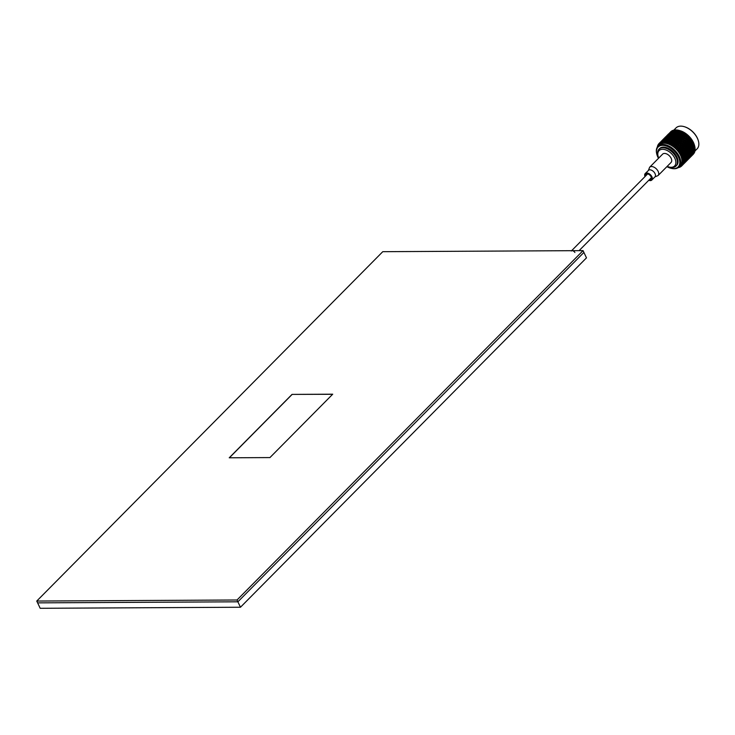 <?xml version="1.0" encoding="UTF-8"?>
<svg xmlns="http://www.w3.org/2000/svg" width="735" height="735" viewBox="0 0 735 735"><rect width="100%" height="100%" fill="white"/><g stroke="black" fill="none" stroke-linecap="round" stroke-linejoin="round"><path stroke-width="1.1" d="M240.464 607.239L237.883 601.809L583.902 252.436L586.484 257.866L240.464 607.239L40.186 608.295L37.614 602.865L237.883 601.809L583.902 252.436L583.048 250.626L382.77 251.682L36.75 601.055L237.019 599.999L583.048 250.626M332.716 394.19L292.015 394.401L229.237 457.795L269.938 457.574L332.716 394.19M36.75 601.055L37.614 602.865L237.883 601.809L237.019 599.999M332.624 394.282L292.015 394.401M292.061 394.493L229.375 457.795M571.306 251.002A2.637 1.589 44.7 0 1 572.152 250.681A2.637 1.589 44.7 0 1 574.908 252.482M649.4 179.652A3.537 2.122 -135.3 0 0 649.896 179.698A3.537 2.122 -135.3 0 0 651.026 179.276A3.537 2.122 -135.3 0 0 650.631 175.996A3.537 2.122 -135.3 0 0 647.14 173.883A3.537 2.122 -135.3 0 0 646.01 174.305A3.537 2.122 -135.3 0 0 645.652 175.941M648.775 180.277A4.63 2.784 -135.3 0 0 650.328 180.608A4.63 2.784 -135.3 0 0 651.807 180.047A4.63 2.784 -135.3 0 0 651.293 175.748A4.63 2.784 -135.3 0 0 646.708 172.973A4.63 2.784 -135.3 0 0 645.229 173.524A4.63 2.784 -135.3 0 0 645.027 176.556M648.353 170.364A4.63 2.784 -135.3 0 1 649.832 169.813A4.63 2.784 -135.3 0 1 655.023 173.607A4.63 2.784 -135.3 0 1 654.94 176.887L658.045 175.582L671.037 162.472A5.926 3.565 -135.3 0 0 670.366 156.978A5.926 3.565 -135.3 0 0 664.513 153.431A5.926 3.565 -135.3 0 0 662.621 154.139L649.639 167.249L648.38 170.52L645.229 173.524M671.753 168.434A14.746 8.875 -135.3 0 0 672.029 168.499A14.746 8.875 -135.3 0 0 674.289 168.728A14.746 8.875 -135.3 0 0 679.002 166.964L680.242 165.715A14.746 8.875 -135.3 0 0 678.58 152.035A14.746 8.875 -135.3 0 0 663.999 143.196A14.746 8.875 -135.3 0 0 659.286 144.96L658.045 146.21A14.746 8.875 -135.3 0 0 656.585 153.192A14.746 8.875 -135.3 0 0 656.64 153.468M679.002 166.964A14.746 8.875 -135.3 0 0 677.339 153.284A14.746 8.875 -135.3 0 0 662.759 144.446A14.746 8.875 -135.3 0 0 658.045 146.21M666.911 166.634A14.121 8.498 -135.3 0 0 671.487 168.388A14.121 8.498 -135.3 0 0 673.655 168.609A14.121 8.498 -135.3 0 0 678.423 156.932A14.121 8.498 -135.3 0 0 662.612 145.355A14.121 8.498 -135.3 0 0 656.695 153.734A14.121 8.498 -135.3 0 0 658.496 158.291M667.159 166.376A10.924 6.569 -135.3 0 0 669.438 167.111L670.348 167.295A11.98 7.203 -135.3 0 0 672.185 167.488A11.98 7.203 -135.3 0 0 676.007 166.055L676.641 165.412A11.98 7.203 -135.3 0 0 675.29 154.304A11.98 7.203 -135.3 0 0 663.448 147.119A11.98 7.203 -135.3 0 0 659.626 148.553L658.992 149.196A11.98 7.203 -135.3 0 0 657.797 154.864L657.99 155.783A10.924 6.569 -135.3 0 0 658.744 158.043M676.007 166.055A11.98 7.203 -135.3 0 0 674.666 154.938A11.98 7.203 -135.3 0 0 662.814 147.763A11.98 7.203 -135.3 0 0 658.992 149.196M669.438 167.111A10.924 6.569 -135.3 0 0 671.11 167.286A10.924 6.569 -135.3 0 0 674.803 158.245A10.924 6.569 -135.3 0 0 662.566 149.297A10.924 6.569 -135.3 0 0 657.99 155.783M684.561 126.769A14.296 8.599 44.7 0 1 684.763 126.833A14.296 8.599 44.7 0 1 697.304 137.996A14.296 8.599 44.7 0 1 698.121 140.073A14.296 8.599 44.7 0 1 698.186 140.266M694.851 151.107L697.129 148.819A14.856 8.93 -135.3 0 0 698.25 140.468A14.856 8.93 -135.3 0 0 697.396 138.309A14.856 8.93 -135.3 0 0 684.358 126.705A14.856 8.93 -135.3 0 0 676.016 127.918L673.82 130.132M694.327 144.823A14.856 8.93 -135.3 0 0 694.235 144.519A14.856 8.93 -135.3 0 0 693.381 142.369A14.856 8.93 -135.3 0 0 680.344 130.766A15.94 9.592 44.7 0 1 680.527 130.848L680.252 131.749L678.828 132.429L679.168 131.354L680.325 130.775A14.856 8.93 -135.3 0 0 680.022 130.674M693.886 143.702A15.94 9.592 44.7 0 1 693.969 143.904L693.427 145.071L692.333 145.42L692.976 143.986L693.886 143.702L693.638 143.141M694.189 144.464A15.94 9.592 44.7 0 1 694.309 144.786L693.969 143.904M693.629 145.622L693.114 145.291L694.345 144.869L694.492 145.337A15.94 9.592 44.7 0 1 694.557 145.539L692.921 147.055L694.309 144.786M694.704 146.081A15.94 9.592 44.7 0 1 694.786 146.403L694.456 145.227M694.897 146.945A15.94 9.592 44.7 0 1 694.933 147.138L693.316 148.654L694.897 146.945L694.786 146.403L693.592 146.862L692.82 148.838L691.819 149.205L692.554 147.781L693.574 147.423M695.016 147.661A15.94 9.592 44.7 0 1 695.053 147.974L694.814 146.77M695.099 148.479A15.94 9.592 44.7 0 1 695.117 148.663L693.509 150.188L694.952 147.91M695.126 149.168A15.94 9.592 44.7 0 1 695.126 149.453L694.97 148.24M695.099 149.94A15.94 9.592 44.7 0 1 695.08 150.105L693.491 151.64L695.099 149.94M695.025 150.574A15.94 9.592 44.7 0 1 694.979 150.84L694.933 149.628M694.887 151.281A15.94 9.592 44.7 0 1 694.851 151.438L693.27 152.972L694.887 151.281M694.722 151.86A15.94 9.592 44.7 0 1 694.63 152.099L694.694 150.914M694.474 152.494A15.94 9.592 44.7 0 1 694.41 152.632L692.839 154.175L694.474 152.494M694.207 153.009A15.94 9.592 44.7 0 1 694.088 153.22L694.253 152.062M693.509 154.001A15.94 9.592 44.7 0 1 693.344 154.175L693.629 153.064M679.498 166.468A14.856 8.93 -135.3 0 0 679.131 152.715A14.856 8.93 -135.3 0 0 663.953 143.114A14.856 8.93 -135.3 0 0 658.542 145.714M664.146 141.598A15.94 9.592 -135.3 0 0 663.779 141.607L665.23 140.495L664.513 141.598A15.94 9.592 -135.3 0 0 664.146 141.598M663.08 141.662A15.94 9.592 -135.3 0 0 662.4 141.763L663.824 140.605L663.08 141.662L663.089 142.406L663.779 141.607M661.757 141.928A15.94 9.592 -135.3 0 0 661.151 142.131L662.538 140.918L661.757 141.928L662.299 142.535L662.4 141.763M660.572 142.388A15.94 9.592 -135.3 0 0 660.039 142.7L661.399 141.442L660.572 142.388L661.096 142.893L661.151 142.131M659.543 143.049A15.94 9.592 -135.3 0 0 659.093 143.454L660.407 142.149L659.543 143.049L660.03 143.454L660.039 142.7M659.598 143.04L658.826 144.529L659.194 143.353M658.689 143.895A15.94 9.592 -135.3 0 0 658.33 144.391L658.018 144.914A15.94 9.592 -135.3 0 0 657.751 145.484L657.54 146.09A15.94 9.592 -135.3 0 0 657.375 146.724L657.494 147.377M668.528 142.094L669.952 141.396L669.273 142.654A15.94 9.592 -135.3 0 0 668.446 142.351L668.372 141.148M688.456 143.399L689.687 143.04L689.145 144.464L687.932 144.823L688.456 143.399L687.942 143.242L688.3 143.821M678.975 131.675L677.523 131.758M679.893 131.914L680.628 132.052M690.634 145.934L691.24 144.501L692.398 144.161L691.764 145.594L689.788 146.394L689.099 148.277L687.978 148.617L688.585 147.184L689.733 146.844M685.314 151.3L685.93 149.876L687.069 149.527L686.444 150.96L684.469 151.759L683.78 153.652L682.659 153.992L683.265 152.558L684.414 152.209M682.686 164.759L682.062 165.54A15.94 9.592 -135.3 0 0 682.42 165.053L682.383 164.236L681.74 164.952L682.42 165.053M683.66 163.905L682.521 165.099L683.66 163.905L683.385 163.381L683.339 164.199M682.879 164.75L681.685 165.173L681.933 165.706L682.521 165.09L681.933 165.706M683.421 164.181L685.185 162.407L684.597 163.014L684.34 162.49L684.285 163.326M682.898 164.401L682.732 164.53A15.94 9.592 -135.3 0 0 682.999 163.96L683.963 163.142L682.898 164.401M683.247 163.648L682.888 163.142L682.282 163.887L682.999 163.96M683.908 163.574L685.002 162.352L683.908 163.574M684.322 162.876L683.991 162.361L683.963 163.142M682.383 164.236L683.247 164.125M684.873 162.72L685.994 161.516L684.873 162.72M685.351 162.067L685.038 161.553L685.002 162.352M683.385 163.381L684.239 163.289M685.544 162.067L686.94 160.643L684.34 162.49M686.325 161.222L686.04 160.699L685.994 161.516M686.086 161.498L689.605 157.951L687.253 160.331L687.005 159.807L686.94 160.643M683.394 163.234L683.21 163.354A15.94 9.592 -135.3 0 0 683.375 162.72L684.395 161.939L683.394 163.234M683.614 162.398L683.21 161.911L682.64 162.683L683.375 162.72M684.496 162.499L685.534 161.213L684.496 162.499M684.781 161.7L684.404 161.195L684.395 161.939M682.888 163.142L683.77 162.995M685.562 161.709L686.628 160.46L685.562 161.709M685.911 160.965L685.553 160.45L685.534 161.213M683.991 162.361L684.864 162.233M686.563 160.892L687.666 159.67L686.563 160.892M686.977 160.193L686.646 159.679L686.628 160.46M685.038 161.553L685.902 161.443M687.528 160.028L688.658 158.833L687.528 160.028M688.006 159.385L687.694 158.87L687.666 159.67M686.04 160.699L686.894 160.607M688.199 159.376L687.005 159.807M688.98 158.54L688.704 158.016L688.658 158.833M688.741 158.806L690.505 157.033L689.917 157.648L689.66 157.125L689.605 157.951M683.688 161.939L683.486 162.049A15.94 9.592 -135.3 0 0 683.55 161.351L684.616 160.597L683.688 161.939M683.77 161.02L683.32 160.561L682.797 161.36L683.55 161.351M684.891 161.268L685.856 159.936L684.891 161.268M685.038 160.377L684.616 159.908L684.616 160.597M683.21 161.911L684.101 161.718M686.049 160.552L687.05 159.247L686.049 160.552M686.269 159.706L685.865 159.219L685.856 159.936M684.404 161.195L685.296 161.029M687.161 159.807L688.19 158.53L687.161 159.807M687.445 159.008L687.06 158.512L687.05 159.247M685.553 160.45L686.435 160.303M688.217 159.026L689.283 157.777L688.217 159.026M688.566 158.282L688.208 157.768L688.19 158.53M686.646 159.679L687.519 159.55M689.228 158.209L690.321 156.978L689.228 158.209M689.641 157.51L689.311 156.996L689.283 157.777M687.694 158.87L688.566 158.76M690.183 157.345L691.313 156.142L690.183 157.345M690.661 156.702L690.358 156.178L690.321 156.978M688.704 158.016L689.559 157.924M690.854 156.693L692.26 155.269L689.66 157.125M691.644 155.857L691.359 155.333L691.313 156.142M691.405 156.123L693.059 154.46L692.572 154.966L692.324 154.433L692.26 155.269M683.77 160.524L683.559 160.625A15.94 9.592 -135.3 0 0 683.513 159.881L684.634 159.155L683.77 160.524M683.715 159.541L683.238 159.118L682.751 159.927L683.513 159.881M685.084 159.908L684.221 160.322L685.093 158.953L685.985 158.549L685.084 159.908M685.093 158.953L684.634 158.512L684.634 159.155M683.32 160.561L684.221 160.322M686.343 159.256L687.28 157.915L686.343 159.256M686.426 158.337L685.985 157.878L685.985 158.549M684.616 159.908L685.516 159.688M687.556 158.576L688.52 157.253L687.556 158.576M687.703 157.694L687.28 157.216L687.28 157.915M685.865 159.219L686.756 159.026M688.713 157.869L689.715 156.564L688.713 157.869M688.925 157.024L688.52 156.537L688.52 157.253M687.06 158.512L687.951 158.347M689.816 157.125L690.854 155.848L689.816 157.125M690.101 156.325L689.724 155.829L689.715 156.564M688.208 157.768L689.09 157.621M690.872 156.344L691.938 155.085L690.872 156.344M691.222 155.59L690.863 155.085L690.854 155.848M689.311 156.996L690.183 156.867M691.883 155.526L692.986 154.295L691.883 155.526M692.296 154.828L691.966 154.313L691.938 155.085M690.358 156.178L691.222 156.068M693.325 154.019L693.013 153.496L692.986 154.295M691.359 155.333L692.214 155.232M683.651 159.017L683.421 159.109A15.94 9.592 -135.3 0 0 683.274 158.319L684.441 157.612L683.651 159.017M683.458 157.979L682.953 157.602L682.503 158.429L683.274 158.319M685.066 158.438L684.138 158.824L684.937 157.428L685.893 157.051L685.066 158.438M684.937 157.428L684.45 157.024L684.441 157.612M683.238 159.118L684.138 158.824M686.435 157.841L685.534 158.245L686.371 156.849L687.289 156.463L686.435 157.841M686.371 156.849L685.902 156.436L685.893 157.051M684.634 158.512L685.534 158.245M687.739 157.216L686.885 157.63L687.758 156.261L688.64 155.857L687.739 157.216M687.758 156.261L687.298 155.82L687.289 156.463M685.985 157.878L686.885 157.63M689.007 156.573L688.171 157.005L689.081 155.645L689.935 155.232L689.007 156.573M689.081 155.645L688.64 155.195L688.64 155.857M687.28 157.216L688.171 157.005M690.211 155.893L691.176 154.571L690.211 155.893M690.358 155.011L689.935 154.534L689.935 155.232M688.52 156.537L689.421 156.344M691.369 155.186L692.37 153.881L691.369 155.186M691.589 154.341L691.185 153.854L691.176 154.571M689.724 155.829L690.615 155.655M692.48 154.442L693.509 153.156L692.48 154.442M692.756 153.643L692.379 153.146L692.37 153.881M690.863 155.085L691.754 154.938M693.886 152.908L693.528 152.402L693.509 153.156M691.966 154.313L692.839 154.175M683.32 157.437L683.072 157.52A15.94 9.592 -135.3 0 0 682.824 156.711L684.046 156.022L682.953 157.602L683.844 157.253L684.579 155.838L685.599 155.48L683.844 157.253L684.836 156.895M682.999 156.362L682.475 156.031L682.071 156.867L682.824 156.711M684.579 155.838L684.064 155.48L684.046 156.022M686.306 156.334L685.342 156.711L686.113 155.296L687.106 154.929L686.306 156.334M686.113 155.296L685.617 154.92L685.599 155.48M683.679 157.327L685.342 156.711M687.721 155.756L686.793 156.142L687.602 154.736L688.548 154.368L687.721 155.756M687.602 154.736L687.115 154.341L687.106 154.929M685.902 156.436L686.793 156.142M689.09 155.158L688.19 155.554L689.035 154.166L689.954 153.78L689.09 155.158M689.035 154.166L688.557 153.753L688.548 154.368M687.298 155.82L688.19 155.554M690.404 154.534L689.54 154.947L690.413 153.578L691.295 153.174L690.404 154.534M690.413 153.578L689.954 153.137L689.954 153.78M688.64 155.195L689.54 154.947M691.663 153.891L690.836 154.322L691.745 152.963L692.591 152.549L691.663 153.891M691.745 152.963L691.304 152.503L691.295 153.174M689.935 154.534L690.836 154.322M692.875 153.211L693.84 151.888L692.875 153.211M693.022 152.329L692.591 151.851L692.591 152.549M691.185 153.854L692.076 153.661M694.244 151.658L693.84 151.171L693.84 151.888M692.379 153.146L693.27 152.972M682.797 155.811L682.53 155.893A15.94 9.592 -135.3 0 0 682.181 155.067L683.449 154.378L682.475 156.031L685.103 153.863L684.414 155.287L683.348 155.636M682.337 154.727L681.814 154.442L681.437 155.278L682.181 155.067M684.019 154.203L683.449 154.378M685.985 154.754L684.946 155.113L685.654 153.679L686.711 153.33L685.617 154.92L688.254 152.797L687.501 154.212L686.499 154.571L687.501 154.212M685.654 153.679L685.139 153.349L685.103 153.863M684.414 155.287L684.946 155.113M687.234 153.146L686.729 152.797L686.711 153.33M688.971 153.652L688.006 154.019L688.768 152.614L689.761 152.246L688.971 153.652M688.768 152.614L688.272 152.228L688.254 152.797M687.115 154.341L688.006 154.019M690.385 153.073L689.448 153.459L690.257 152.053L691.212 151.676L690.385 153.073M690.257 152.053L689.77 151.658L689.761 152.246M688.557 153.753L689.448 153.459M691.745 152.476L690.854 152.871L691.69 151.483L692.609 151.098L691.745 152.476M691.69 151.483L691.212 151.061L691.212 151.676M689.954 153.137L690.854 152.871M693.059 151.851L692.195 152.264L693.068 150.895L693.959 150.491L693.059 151.851M693.068 150.895L692.609 150.454L692.609 151.098M691.304 152.503L692.195 152.264M694.4 150.28L693.959 149.821L693.959 150.491M692.591 151.851L693.491 151.64M682.071 154.166L681.795 154.249A15.94 9.592 -135.3 0 0 681.354 153.422L682.668 152.733L681.814 154.442L682.659 153.992M681.492 153.073L680.968 152.862L680.628 153.689L681.354 153.422M683.265 152.558L682.668 152.733M685.452 153.128L684.349 153.468L684.992 152.035L686.113 151.695L685.139 153.349L687.767 151.171L687.069 152.604L686.003 152.953M684.992 152.035L682.741 152.31L684.156 150.39L685.332 150.05L684.735 151.483L683.568 151.823M683.78 153.652L684.349 153.468M686.674 151.52L686.113 151.695M688.64 152.072L687.611 152.421L688.309 150.997L689.366 150.647L688.272 152.228L690.918 150.105L689.164 151.888L690.156 151.52M688.309 150.997L687.795 150.666L687.767 151.171M687.069 152.604L687.611 152.421M689.899 150.464L689.384 150.105L689.366 150.647M691.626 150.96L690.661 151.337L691.433 149.922L692.416 149.563L691.626 150.96M691.433 149.922L690.937 149.545L690.918 150.105M689.77 151.658L690.661 151.337M693.041 150.39L692.113 150.776L692.912 149.37L693.868 148.994L693.041 150.39M692.912 149.37L692.425 148.966L692.416 149.563M691.212 151.061L692.113 150.776M694.354 148.801L693.877 148.378L693.868 148.994M692.609 150.454L693.509 150.188M681.17 152.522L680.876 152.604A15.94 9.592 -135.3 0 0 680.353 151.796L681.712 151.098L680.968 152.862L682.337 150.923L683.541 150.565L682.971 151.998L681.786 152.347M680.481 151.456L679.958 151.291L679.654 152.117L680.353 151.796M681.244 149.315L682.503 148.948L681.979 150.372L680.739 150.73L681.244 149.315L680.729 149.187L679.654 152.117M679.994 151.199L679.232 151.52L679.792 150.997A15.94 9.592 -135.3 0 0 679.195 150.216L680.592 149.508L679.792 150.997M682.337 150.923L681.712 151.098M684.156 150.39L683.541 150.565M682.971 151.998L680.904 153.128M685.93 149.876L685.332 150.05M684.735 151.483L687.014 150.785L687.657 149.352L688.768 149.012L688.107 150.445L687.014 150.785M687.657 149.352L687.069 149.527M686.444 150.96L688.667 150.262L689.338 148.838L690.422 148.488L689.733 149.912L688.667 150.262M689.338 148.838L688.768 149.012M688.107 150.445L690.266 149.738L690.974 148.314L692.021 147.965L691.295 149.38L690.266 149.738M690.974 148.314L690.45 147.983L690.422 148.488M689.733 149.912L692.82 148.838M692.554 147.781L692.048 147.423L692.021 147.965M691.295 149.38L693.316 148.654M694.088 147.239L693.592 146.862L694.483 146.513M679.305 149.876L678.524 150.601L679.195 150.216M680.004 147.772L681.308 147.386L680.84 148.782L679.544 149.159L680.004 147.772L679.507 147.717L678.524 150.601M681.979 150.372L680.739 150.73M681.97 147.193L683.247 146.816L682.76 148.231L681.492 148.599L681.97 147.193L681.464 147.101L680.592 149.508M683.826 149.839L682.613 150.188L683.137 148.764L684.368 148.415L683.624 150.17L684.992 148.231L686.205 147.882L685.626 149.315L684.441 149.655M683.137 148.764L682.595 148.681M685.626 149.315L682.613 150.188M683.899 146.632L683.394 146.504L682.503 148.948L683.899 146.632L685.158 146.265L684.643 147.689L683.403 148.038M684.992 148.231L684.368 148.415M687.39 148.801L686.233 149.141L686.812 147.707L687.988 147.358L687.124 149.076L687.978 148.617M686.812 147.707L686.205 147.882M689.099 148.277L686.233 149.141M688.585 147.184L687.988 147.358M690.771 147.753L689.678 148.102L690.312 146.669L691.433 146.329L690.45 147.983L693.087 145.806L692.388 147.23L691.323 147.579M690.312 146.669L688.061 146.936L689.467 145.025L690.652 144.676L690.046 146.109L688.888 146.449M692.388 147.23L689.678 148.102M691.993 146.155L691.433 146.329M693.959 146.697L692.921 147.055M693.427 145.071L693.087 145.806M678.883 149.361L678.561 149.453A15.94 9.592 -135.3 0 0 677.9 148.709L679.324 147.974L678.809 149.784L679.544 149.159M678.001 148.378L677.266 149.141L677.9 148.709M678.625 146.32L679.976 145.898L679.544 147.266L678.212 147.671L678.166 146.32L677.266 149.141M680.656 145.686L681.988 145.291L681.538 146.669L680.224 147.064L680.656 145.686L680.178 145.659L679.324 147.974M682.659 148.498L680.729 149.187L681.492 148.599M682.659 145.089L683.963 144.703L683.495 146.1L682.209 146.476L682.659 145.089L682.172 145.025L681.308 147.386M680.84 148.782L678.699 149.986M684.625 144.51L685.911 144.133L685.415 145.548L684.147 145.907L684.625 144.51L684.12 144.418L683.247 146.816M686.49 147.156L685.268 147.505L685.801 146.081L687.032 145.732L686.288 147.487L687.657 145.548L688.86 145.199L688.291 146.632L687.106 146.972M685.801 146.081L685.25 145.989M684.643 147.689L685.268 147.505M686.563 143.941L686.049 143.821L685.158 146.265L686.563 143.941L687.822 143.582L687.298 144.997L686.058 145.355M687.657 145.548L687.032 145.732M689.467 145.025L688.86 145.199M688.291 146.632L682.622 148.608M691.24 144.501L690.652 144.676M690.046 146.109L692.333 145.42M692.976 143.986L692.398 144.161M691.764 145.594L693.987 144.896M677.532 147.882L677.201 147.983A15.94 9.592 -135.3 0 0 676.485 147.294L677.936 146.531L677.523 148.341L678.212 147.671M677.155 144.97L678.534 144.51L678.139 145.842L676.77 146.283L676.724 145.034L675.888 147.781M679.232 144.28L680.601 143.849L680.187 145.199L678.837 145.622L678.791 144.317L677.936 146.531M679.544 147.266L680.224 147.064M681.29 143.628L682.631 143.215L682.209 144.584L680.876 144.988L681.29 143.628L680.83 143.637L679.976 145.898M681.538 146.669L682.209 146.476M683.32 143.003L684.643 142.599L684.193 143.986L682.888 144.382L683.32 143.003L682.843 142.976L681.988 145.291M685.314 145.815L683.394 146.504L684.147 145.907M685.323 142.406L686.628 142.02L686.159 143.417L684.864 143.794L685.323 142.406L684.827 142.342L683.963 144.703M683.495 146.1L677.376 148.507M687.289 141.818L688.566 141.451L688.079 142.856L686.812 143.224L687.289 141.818L686.784 141.726L685.911 144.133M687.298 144.997L687.932 144.823M689.219 141.258L690.477 140.9L689.963 142.314L688.723 142.673L689.219 141.258L688.704 141.138L687.914 143.297M687.969 143.15L688.723 142.673M690.946 143.95L689.761 144.29L690.312 142.866L691.525 142.517L690.716 144.253L693.096 142.057A15.94 9.592 44.7 0 1 693.197 142.259L692.71 143.426L691.552 143.766M690.312 142.866L689.687 143.04M689.145 144.464L689.761 144.29M692.131 142.333L691.525 142.517M676.071 146.513L675.731 146.632A15.94 9.592 -135.3 0 0 674.969 145.999L676.448 145.208L676.126 147.009L676.77 146.283M675.594 143.748L676.999 143.242L676.632 144.538L675.245 145.025L675.208 143.885L674.427 146.531M677.716 142.994L679.103 142.517L678.727 143.83L677.348 144.299L677.312 143.095L676.448 145.208M678.139 145.842L678.166 146.32L678.837 145.622M679.811 142.278L681.189 141.827L680.803 143.16L679.434 143.601L679.388 142.351L678.534 144.51M680.187 145.199L680.876 144.988M681.896 141.598L683.256 141.166L682.852 142.517L681.501 142.939L681.446 141.635L680.601 143.849M682.209 144.584L682.888 144.382M683.954 140.945L685.296 140.532L684.873 141.901L683.532 142.305L683.954 140.945L683.486 140.945L682.631 143.215M684.193 143.986L684.864 143.794M685.976 140.321L687.298 139.916L686.857 141.304L685.544 141.69L685.976 140.321L685.498 140.293L684.643 142.599M686.159 143.417L686.812 143.224M687.978 139.714L689.283 139.328L688.814 140.734L687.519 141.111L687.978 139.714L687.482 139.659L686.628 142.02M689.944 139.135L690.992 138.832A15.94 9.592 44.7 0 1 691.139 139.025L690.735 140.174L689.467 140.541L689.944 139.135L689.439 139.044L688.566 141.451M691.81 141.781L690.588 142.131L691.12 140.716L692.122 140.422A15.94 9.592 44.7 0 1 692.251 140.624L691.607 142.121L692.591 141.175A15.94 9.592 44.7 0 1 692.783 141.497L692.425 141.607M691.12 140.716L690.569 140.624M689.963 142.314L690.588 142.131M691.534 139.558L691.194 138.933L690.477 140.9L691.534 139.558A15.94 9.592 44.7 0 1 691.754 139.88L691.378 139.99M674.528 145.273L674.188 145.392A15.94 9.592 -135.3 0 0 673.379 144.832L674.877 144.005L674.647 145.787L675.245 145.025M673.977 142.673L675.401 142.121L675.052 143.362L673.646 143.895L673.646 142.875L672.892 145.42M676.126 141.846L675.208 143.885L676.126 141.846L677.541 141.322L677.183 142.59L675.777 143.095M676.632 144.538L676.724 145.034L677.348 144.299M678.258 141.065L679.654 140.56L679.296 141.855L677.9 142.333L677.872 141.194L676.999 143.242M678.727 143.83L678.791 144.317L679.434 143.601M680.371 140.311L681.768 139.834L681.391 141.148L680.004 141.607L679.967 140.413L679.103 142.517M680.803 143.16L680.83 143.637L681.501 142.939M682.475 139.595L683.853 139.145L683.458 140.477L682.089 140.918L682.043 139.668L681.189 141.827M682.852 142.517L683.532 142.305M684.551 138.915L685.911 138.483L685.507 139.834L684.156 140.256L684.11 138.952L683.256 141.166M684.873 141.901L685.544 141.69M686.609 138.263L687.951 137.84L687.528 139.218L686.196 139.622L686.609 138.263L686.141 138.263L685.296 140.532M686.857 141.304L687.519 141.111M688.64 137.638L689.715 137.307A15.94 9.592 44.7 0 1 689.88 137.491L689.522 138.621L688.208 139.007L688.64 137.638L688.162 137.61L687.298 139.916M690.634 140.449L688.704 141.138L689.467 140.541M690.321 137.996A15.94 9.592 44.7 0 1 690.578 138.309L689.99 137.445L689.283 139.328M688.814 140.734L674.436 145.888M672.92 144.179L672.571 144.308A15.94 9.592 -135.3 0 0 671.753 143.83L673.251 142.967L673.104 144.703L673.646 143.895M672.332 141.772L673.756 141.157L673.425 142.351L672.001 142.939L672.047 142.03L671.312 144.464M674.491 140.854L675.915 140.275L675.575 141.497L674.151 142.057L674.491 140.854L673.251 142.967M676.641 139.99L678.056 139.439L677.716 140.679L676.301 141.212L676.301 140.183L675.401 142.121M675.052 143.362L674.895 144.005M677.183 142.59L677.312 143.095L677.9 142.333M678.782 139.163L677.541 141.322L678.782 139.163L680.197 138.639L679.838 139.907L678.433 140.413M679.296 141.855L679.388 142.351L680.004 141.607M680.913 138.373L682.319 137.877L681.951 139.163L680.555 139.65L680.527 138.511L679.654 140.56M681.391 141.148L681.446 141.635L682.089 140.918M683.036 137.629L684.423 137.151L684.046 138.465L682.668 138.924L682.622 137.73L681.768 139.834M683.458 140.477L684.156 140.256M685.13 136.912L686.508 136.453L686.122 137.794L684.754 138.235L684.708 136.986L683.853 139.145M685.507 139.834L686.196 139.622M687.216 136.232L688.327 135.874A15.94 9.592 44.7 0 1 688.502 136.039L688.171 137.142L686.812 137.574L686.766 136.269L685.911 138.483M687.528 139.218L688.208 139.007M688.98 136.517A15.94 9.592 44.7 0 1 689.255 136.811L688.658 136.049L687.951 137.84M671.275 143.242L670.926 143.389A15.94 9.592 -135.3 0 0 670.1 142.994L671.606 142.085L671.275 143.242L671.524 143.766L672.001 142.939M670.678 141.047L672.102 140.376L671.772 141.506L670.348 142.149L670.678 141.047L669.714 143.665M672.837 140.036L674.261 139.402L673.931 140.56L672.507 141.175L672.837 140.036L671.606 142.085M673.425 142.351L673.646 142.875L674.151 142.057M674.996 139.08L676.42 138.474L676.09 139.659L674.666 140.247L674.996 139.08L673.756 141.157M675.575 141.497L675.759 142.011L676.301 141.212M677.146 138.171L678.57 137.592L678.23 138.814L676.816 139.365L677.146 138.171L675.915 140.275M679.305 137.307L680.72 136.756L680.371 137.996L678.956 138.529L678.965 137.5L678.056 139.439M677.716 140.679L677.56 141.313M679.838 139.907L679.967 140.413L680.555 139.65M681.446 136.48L680.197 138.639L681.446 136.48L682.852 135.957L682.503 137.225L681.097 137.73M681.951 139.163L682.043 139.668L682.668 138.924M683.578 135.69L684.974 135.194L684.616 136.48L683.219 136.967L683.192 135.828L682.319 137.877M684.046 138.465L684.11 138.952L684.754 138.235M685.691 134.937L686.83 134.551A15.94 9.592 44.7 0 1 687.014 134.707L686.711 135.782L685.323 136.241L685.286 135.047L684.423 137.151M686.122 137.794L686.812 137.574M687.528 135.148A15.94 9.592 44.7 0 1 687.831 135.415L687.225 134.753L686.508 136.453M669.043 140.504L670.458 139.769L670.118 140.835L668.703 141.552L669.043 140.504L668.446 142.351M667.977 141.919L667.628 142.103A15.94 9.592 -135.3 0 0 666.829 141.901L668.317 140.89L668.124 143.049M669.613 142.489L669.916 143.013L670.348 142.149M671.184 139.402L672.608 138.704L672.277 139.806L670.853 140.486L671.184 139.402L669.952 141.396M671.772 141.506L672.047 142.03L672.507 141.175M673.343 138.355L674.767 137.693L674.436 138.814L673.003 139.466L673.343 138.355L672.102 140.376M673.931 140.56L674.179 141.083L674.666 140.247M675.493 137.353L676.926 136.719L676.586 137.877L675.162 138.492L675.493 137.353L674.261 139.402M676.09 139.659L676.301 140.183L676.816 139.365M677.652 136.398L679.076 135.791L678.745 136.976L677.321 137.564L677.652 136.398L676.42 138.474M678.23 138.814L678.423 139.328L678.956 138.529M679.811 135.488L681.235 134.909L680.895 136.122L679.471 136.682L679.811 135.488L678.57 137.592M681.961 134.624L683.375 134.064L683.036 135.314L681.621 135.846L681.621 134.817L680.72 136.756M680.371 137.996L680.206 138.63M682.503 137.225L682.622 137.73L683.219 136.967M684.101 133.788L682.852 135.957L684.101 133.788L685.25 133.366A15.94 9.592 44.7 0 1 685.452 133.504L685.158 134.533L683.752 135.047M684.616 136.48L684.708 136.986L685.323 136.241M685.985 133.889A15.94 9.592 44.7 0 1 686.306 134.128L685.718 133.577L684.974 135.194M666.379 141.552L666.039 141.745A15.94 9.592 -135.3 0 0 665.267 141.644L666.737 140.587L666.829 141.901M666.774 142.039L667.453 140.174L668.85 139.374L668.501 140.367L667.095 141.148M668.336 142.434L668.703 141.552M669.034 138.869L667.637 139.678L669.401 137.904L669.438 139.356L668.317 140.89M670.118 140.835L670.449 141.359L670.853 140.486M671.707 137.822L673.122 137.087L672.782 138.152L671.358 138.86L671.707 137.822L670.458 139.769M672.277 139.806L672.58 140.321L673.003 139.466M673.848 136.719L675.272 136.021L674.932 137.123L673.508 137.794L673.848 136.719L672.608 138.704M674.436 138.814L674.712 139.338L675.162 138.492M675.998 135.672L677.422 135.001L677.091 136.131L675.667 136.783L675.998 135.672L674.767 137.693M676.586 137.877L676.834 138.4L677.321 137.564M678.157 134.67L679.581 134.036L679.25 135.194L677.826 135.81L678.157 134.67L676.926 136.719M678.745 136.976L678.965 137.5L679.471 136.682M680.307 133.715L681.74 133.108L681.4 134.294L679.976 134.882L680.307 133.715L679.076 135.791M680.895 136.122L681.079 136.646L681.621 135.846M682.466 132.805L683.633 132.328A15.94 9.592 44.7 0 1 683.826 132.447L683.55 133.439L682.135 134L682.154 133.026L681.235 134.909M684.386 132.787A15.94 9.592 44.7 0 1 684.708 132.998L684.156 132.548L683.375 134.064M683.036 135.314L682.87 135.947M664.844 141.386L665.056 142.397L665.267 141.644M666.93 140.1L665.552 140.945L667.307 139.172L667.352 140.578L666.737 140.587M670.632 139.237L669.217 139.981L670.981 138.208L670.632 139.237L670.991 139.742L671.358 138.86M668.501 140.367L668.878 140.872L669.217 139.981M669.75 138.465L668.85 139.374M671.698 136.186L670.302 136.995L672.056 135.222L672.093 136.673L670.981 138.208M672.782 138.152L673.113 138.667L673.508 137.794M674.362 135.139L675.777 134.404L675.437 135.47L674.023 136.177L674.362 135.139L673.122 137.087M674.932 137.123L675.235 137.638L675.667 136.783M676.503 134.036L677.927 133.338L677.596 134.431L676.172 135.111L676.503 134.036L675.272 136.021M677.091 136.131L677.367 136.655L677.826 135.81M678.653 132.989L680.086 132.318L679.746 133.448L678.322 134.092L678.653 132.989L677.422 135.001M679.25 135.194L679.498 135.718L679.976 134.882M680.812 131.988L681.979 131.464A15.94 9.592 44.7 0 1 682.181 131.556L681.905 132.502L680.481 133.127L680.812 131.988L679.581 134.036M681.4 134.294L681.621 134.817L682.135 134M682.741 131.841A15.94 9.592 44.7 0 1 683.072 132.015L682.567 131.684L681.74 133.108M663.402 141.432L663.88 141.855L663.402 141.864M665.285 141.846L665.552 140.945M665.441 140.045L664.091 140.955L665.846 139.181L665.901 140.486L665.23 140.495M667.352 140.578L667.637 139.678M667.499 138.704L666.13 139.586L667.894 137.803L667.94 139.163L667.307 139.172M669.585 137.417L668.207 138.263L669.962 136.489L670.008 137.895L669.401 137.904M673.297 136.554L671.882 137.298L672.231 136.287L673.637 135.516L673.297 136.554L673.646 137.059L674.023 136.177M671.156 137.684L671.533 138.18L671.882 137.298M672.415 135.782L671.514 136.692M674.353 133.494L672.957 134.312L674.721 132.539L674.758 133.99L676.301 132.833L675.952 133.871L674.537 134.606L674.886 133.605L673.637 135.516M675.437 135.47L675.768 135.984L676.172 135.111M677.018 132.456L678.442 131.721L678.102 132.787L676.678 133.494L677.018 132.456L675.777 134.404M677.596 134.431L677.9 134.955L678.322 134.092M679.168 131.354L677.927 133.338M679.746 133.448L680.022 133.972L680.481 133.127M681.088 131.069A15.94 9.592 44.7 0 1 681.418 131.207L680.086 132.318M662.07 141.68L662.575 142.066L662.07 142.075M663.88 141.855L664.091 140.955M664.054 140.192L662.74 141.166L664.495 139.393L664.054 140.192L664.541 140.596L663.824 140.605M665.901 140.486L666.13 139.586M666.057 138.75L664.725 139.696L666.489 137.914L666.057 138.75L666.535 139.172L665.846 139.181M667.94 139.163L668.207 138.263M668.097 137.353L666.746 138.272L668.501 136.499L668.556 137.803L667.894 137.803M670.008 137.895L670.302 136.995M670.164 136.021L668.795 136.903L670.55 135.121L670.605 136.48L669.962 136.489M672.249 134.735L670.862 135.58L672.626 133.798L672.672 135.203L672.056 135.222M673.82 135.001L674.197 135.497L674.537 134.606M675.07 133.09L674.17 134M675.952 133.871L676.31 134.376L676.678 133.494M677.018 130.812L675.621 131.629L677.119 130.003A15.94 9.592 44.7 0 1 677.312 130.022L677.413 131.299L676.301 132.833M678.102 132.787L678.433 133.301L678.828 132.429M679.443 130.49A15.94 9.592 44.7 0 1 679.572 130.527A15.94 9.592 44.7 0 1 679.765 130.591L678.442 131.721M660.875 142.131L661.399 142.461L660.866 142.489M662.575 142.066L662.74 141.166M662.786 140.541L661.518 141.589L663.282 139.815L662.786 140.541L663.292 140.9L662.538 140.918M664.541 140.596L664.725 139.696M664.734 138.998L663.439 140.008L665.203 138.235L664.734 138.998L665.23 139.374L664.495 139.393M666.535 139.172L666.746 138.272M666.709 137.5L665.395 138.483L667.159 136.71L666.709 137.5L667.196 137.904L666.489 137.914M668.556 137.803L668.795 136.903M668.721 136.067L667.389 137.013L669.144 135.231L669.19 136.489L668.501 136.499M670.605 136.48L670.862 135.58M670.761 134.67L669.41 135.589L671.165 133.807L671.22 135.111L670.55 135.121M672.672 135.203L672.957 134.312M672.819 133.338L671.45 134.211L673.214 132.438L673.26 133.798L672.626 133.798M674.905 132.052L673.526 132.897L675.281 131.115L675.327 132.52L674.721 132.539M678.616 131.179L677.201 131.923L678.699 130.288A15.94 9.592 44.7 0 1 678.892 130.343L678.965 131.694L679.342 130.812M676.476 132.318L676.852 132.815L677.201 131.923M677.734 130.407L677.835 130.104A15.94 9.592 44.7 0 1 678.157 130.168L676.834 131.317M659.837 142.774L660.361 143.059L659.809 143.095M661.399 142.461L661.518 141.589M661.665 141.092L660.453 142.204L662.207 140.422L661.665 141.092L662.189 141.396L661.399 141.442M663.292 140.9L663.439 140.008M663.54 139.448L662.299 140.532L664.054 138.75L663.54 139.448L664.054 139.779L663.282 139.815M665.23 139.374L665.395 138.483M665.451 137.849L664.183 138.897L665.938 137.123L665.451 137.849L665.956 138.217L665.203 138.235M667.196 137.904L667.389 137.013M667.389 136.315L666.103 137.326L667.858 135.552L667.389 136.315L667.885 136.692L667.159 136.71M669.19 136.489L669.41 135.589M669.374 134.817L668.06 135.8L669.815 134.027L669.374 134.817L669.861 135.222L669.144 135.231M671.22 135.111L671.45 134.211M671.377 133.375L670.044 134.321L671.808 132.548L671.377 133.375L671.854 133.798L671.165 133.807M673.26 133.798L673.526 132.897M673.416 131.988L672.066 132.897L673.83 131.124L673.876 132.429L673.214 132.438M675.327 132.52L675.621 131.629M675.483 130.646L674.114 131.528L675.621 129.92A15.94 9.592 44.7 0 1 675.796 129.92L675.924 131.106L675.281 131.115M658.964 143.61L659.488 143.83L658.918 143.885M660.361 143.059L660.453 142.204M662.152 141.148L660.407 142.149M662.189 141.396L662.299 140.532M662.501 140.091L661.307 141.239L663.071 139.457L662.501 140.091L663.025 140.376L662.207 140.422M664.054 139.779L664.183 138.897M664.33 138.4L663.108 139.512L664.872 137.739L664.33 138.4L664.844 138.713L664.054 138.75M665.956 138.217L666.103 137.326M666.195 136.765L664.954 137.84L666.718 136.067L666.195 136.765L666.709 137.096L665.938 137.123M667.885 136.692L668.06 135.8M668.106 135.166L666.838 136.214L668.602 134.441L668.106 135.166L668.611 135.525L667.858 135.552M669.861 135.222L670.044 134.321M670.054 133.623L668.758 134.643L670.522 132.87L670.054 133.623L670.55 134.009L669.815 134.027M671.854 133.798L672.066 132.897M672.029 132.135L670.715 133.118L672.479 131.335L672.029 132.135L672.516 132.539L671.808 132.548M673.876 132.429L674.114 131.528M674.041 130.692L672.709 131.638L674.216 130.04A15.94 9.592 44.7 0 1 674.381 130.012L674.509 131.115L673.83 131.124M658.973 144.097L658.202 144.85M660.71 141.827L659.552 143.003M661.234 142.085L661.858 140.67M663.025 140.376L663.108 139.512M663.898 139.393L665.726 136.774L663.365 139.145L663.898 139.393L663.071 139.457M664.844 138.713L664.954 137.84M665.157 137.408L665.68 137.693L664.872 137.739M666.709 137.096L666.838 136.214M666.985 135.718L665.772 136.829L667.527 135.056L666.985 135.718L667.509 136.03L666.718 136.067M668.611 135.525L668.758 134.643M668.859 134.073L667.619 135.157L669.374 133.384L668.859 134.073L669.374 134.413L668.602 134.441M670.55 134.009L670.715 133.118M670.761 132.484L669.493 133.531L671.257 131.758L670.761 132.484L671.275 132.842L670.522 132.87M672.516 132.539L672.709 131.638M672.709 130.94L671.422 131.96L672.938 130.371A15.94 9.592 44.7 0 1 673.095 130.315L673.205 131.326L672.479 131.335M658.284 145.87L657.678 145.971M664.808 138.465L663.613 138.897M663.365 139.145L662.207 140.311M663.971 138.548L664.513 137.987M665.68 137.693L665.772 136.829M667.472 135.782L665.726 136.774M667.509 136.03L667.619 135.157M667.812 134.725L666.627 135.865L668.381 134.092L667.812 134.725L668.345 135.001L667.527 135.056M669.374 134.413L669.493 133.531M669.64 133.035L668.427 134.147L670.191 132.374L669.64 133.035L670.164 133.347L669.374 133.384M671.275 132.842L671.422 131.96M671.514 131.39L670.274 132.475L671.808 130.894A15.94 9.592 44.7 0 1 671.937 130.821L671.514 131.39L672.029 131.73L671.257 131.758M658.542 145.3L657.54 146.09M666.029 136.462L664.872 137.629M666.553 136.71L667.178 135.295M668.345 135.001L668.427 134.147M670.127 133.09L668.381 134.092M670.164 133.347L670.274 132.475M670.476 132.034L670.825 131.62A15.94 9.592 44.7 0 1 670.936 131.519L670.476 132.034L671 132.318L670.191 132.374M668.685 133.779L667.527 134.946M669.208 134.027L669.833 132.612M678.056 167.727A15.94 9.592 -135.3 0 0 678.35 167.672L678.671 167.433M677.835 167.525L678.35 167.672M678.607 166.946L678.322 167.405L678.993 167.516A15.94 9.592 -135.3 0 0 679.599 167.304L680.389 166.312M679.912 167.056L679.783 166.542L679.039 167.157L679.599 167.304M679.691 167.148L680.178 167.047A15.94 9.592 -135.3 0 0 680.711 166.744L681.538 165.798M681.005 166.468L680.812 165.954L680.105 166.606L680.711 166.744M675.134 129.939L674.849 129.957A15.94 9.592 44.7 0 1 675.134 129.939L676.062 130.058M673.774 130.132L673.517 130.196A15.94 9.592 44.7 0 1 673.774 130.132L674.721 130.187M672.543 130.527L672.314 130.628A15.94 9.592 44.7 0 1 672.543 130.527L673.49 130.518M671.459 131.124L671.257 131.262A15.94 9.592 44.7 0 1 671.459 131.124L672.396 131.041M680.748 166.542L681.198 166.386A15.94 9.592 -135.3 0 0 681.657 165.991L681.005 165.862L681.685 165.173M683.486 162.049L682.723 162.178L683.201 162.398M683.559 160.625L682.806 160.809L683.32 161.02M683.421 159.109L682.677 159.348L683.238 159.541M683.072 157.52L682.356 157.823L682.944 157.988M682.53 155.893L681.841 156.252L682.457 156.39M681.795 154.249L681.143 154.662L681.768 154.754M680.876 152.604L680.261 153.073M678.561 149.453L678.047 150.023M677.201 147.983L676.742 148.599M675.731 146.632L675.327 147.285L675.952 147.138M674.188 145.392L673.83 146.081M672.571 144.308L672.277 145.025L672.856 144.777M670.926 143.389L670.688 144.133L671.23 143.821M669.273 142.654L669.089 143.408L669.594 143.049M667.628 142.103L667.509 142.866L667.968 142.452M666.039 141.745L665.965 142.507L666.379 142.057M664.513 141.598L664.486 142.36L664.844 141.855M676.604 129.948L676.301 129.93A15.94 9.592 44.7 0 1 676.604 129.948L677.514 130.123M676.393 130.058L675.796 129.92M677.854 130.168L677.312 130.022M679.03 130.398L678.157 130.168M679.388 130.481L678.892 130.343M681.979 131.464L681.418 131.207M683.633 132.328L683.072 132.015M685.268 133.366L684.708 132.998M686.83 134.551L686.306 134.128M688.327 135.874L687.831 135.415M689.715 137.307L689.255 136.811M690.992 138.832L690.578 138.309M692.122 140.422L691.754 139.88M692.591 141.175L692.251 140.624M693.096 142.057L692.783 141.497M693.482 142.82L693.197 142.259M675.924 131.106L676.182 130.205M680.252 131.749L680.555 132.272L680.987 131.409M681.905 132.502L682.154 133.026L682.64 132.199M683.55 133.439L683.743 133.963L684.276 133.154M685.158 134.533L685.286 135.047L685.874 134.284M686.711 135.782L686.766 136.269L687.409 135.543M688.171 137.142L688.851 136.93M689.522 138.621L690.183 138.419M692.71 143.426L693.298 143.251M693.877 148.378L694.768 148.084M693.959 149.821L694.86 149.582M693.84 151.171L694.74 150.978M693.528 152.402L694.41 152.246M693.013 153.496L693.886 153.385M692.324 154.433L693.16 154.359M671 132.318L671.092 131.464M672.029 131.73L672.158 130.848M673.205 131.326L673.379 130.426M674.509 131.115L674.73 130.214M686.885 134.468L683.192 135.828M688.337 135.736L680.527 138.511M689.687 137.114L677.872 141.194M690.928 138.584L675.208 143.885M692.03 140.119L690.597 140.56M692.967 141.699L675.327 147.285M693.748 143.288L685.277 145.925M694.309 146.587L693.592 146.862M679.958 151.291L679.232 151.52M692.425 148.966L690.937 149.545M688.272 152.228L681.143 154.662M685.617 154.92L681.841 156.252M682.953 157.602L682.356 157.823M658.045 175.582A5.926 3.565 -135.3 0 0 658.156 171.393A5.926 3.565 -135.3 0 0 651.532 166.542A5.926 3.565 -135.3 0 0 649.639 167.249M647.636 173.929L571.619 250.69M651.385 177.64L579.079 250.644M654.94 176.887L651.807 180.047M671.487 168.388L672.029 168.499M656.695 153.734L656.585 153.192M694.235 144.519L694.41 145.071M666.608 142.489L666.911 141.653M692.462 148.966L691.644 149.278M689.797 151.658L688.971 151.961M687.161 154.332L686.325 154.644"/></g></svg>
